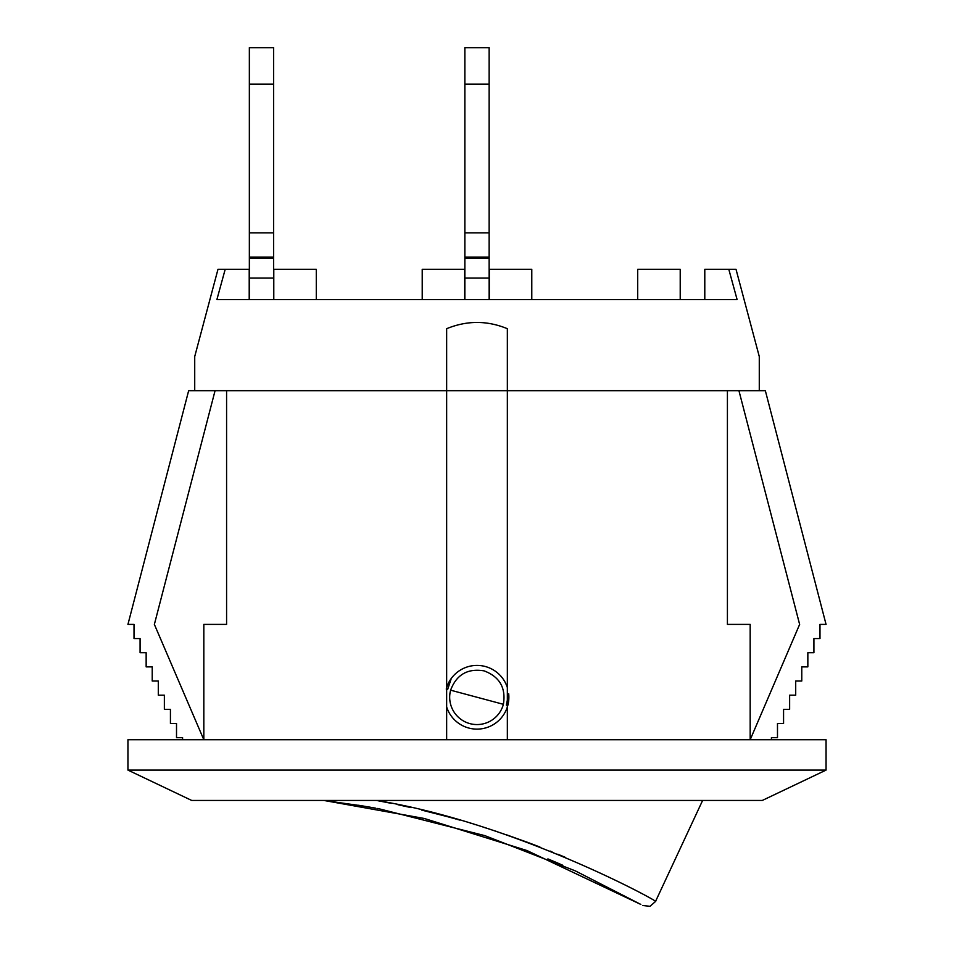 <?xml version="1.0" encoding="UTF-8"?>
<svg xmlns="http://www.w3.org/2000/svg" width="954" height="954" viewBox="0 0 954 954"><rect width="100%" height="100%" fill="white"/><g stroke="black" fill="none" stroke-linecap="round" stroke-linejoin="round"><path stroke-width="1.43" d="M464.86 258.355L489.14 258.355L489.14 47.7L464.86 47.7L464.86 299.628M489.14 258.355L489.14 299.628M489.14 257.139L464.86 257.139M489.14 232.848L464.86 232.848M489.14 84.119L464.86 84.119M249.209 299.628L249.209 269.278L225.204 269.278L216.88 299.628L737.12 299.628L728.796 269.278L704.791 269.278L704.791 299.628M531.783 299.628L531.783 269.278L489.295 269.278L489.295 299.628M637.713 299.628L637.713 269.278L680.214 269.278L680.214 299.628M422.217 299.628L422.217 269.278L464.705 269.278L464.705 299.628M316.287 299.628L316.287 269.278L273.786 269.278L273.786 299.628M477 729.118A31.876 31.876 0 0 1 446.651 706.962L446.651 687.536A31.876 31.876 0 0 1 507.349 687.536L507.349 706.962A31.876 31.876 0 0 1 477 729.118M738.933 390.687L799.631 624.405L750.178 739.744L750.178 624.405L727.413 624.405L727.413 390.687L765.346 390.687L826.057 624.405L819.987 624.405L819.987 638.56L813.917 638.56L813.917 652.715L807.847 652.715L807.847 666.87L801.777 666.87L801.777 681.025L795.708 681.025L795.708 695.18L789.638 695.18L789.638 709.335L783.568 709.335L783.568 723.49L777.486 723.49L777.486 737.645L771.416 737.645L771.416 739.744M446.651 687.536L446.651 328.701C466.959 320.377 487.196 320.377 507.349 328.701L507.349 390.687L727.413 390.687M215.067 390.687L154.369 624.405L203.822 739.744L203.822 624.405L226.587 624.405L226.587 390.687L194.723 390.687L194.723 356.534L194.723 390.687L194.723 356.534L194.723 390.687L188.653 390.687L127.943 624.405L134.013 624.405L134.013 638.56L140.083 638.56L140.083 652.715L146.153 652.715L146.153 666.87L152.223 666.87L152.223 681.025L158.292 681.025L158.292 695.18L164.362 695.18L164.362 709.335L170.432 709.335L170.432 723.49L176.514 723.49L176.514 737.645L182.584 737.645L182.584 739.744M507.349 328.701L507.349 687.536M226.587 390.687L446.651 390.687L446.651 328.701M759.277 390.687L759.277 356.534L759.277 390.687L759.277 356.534L736.011 269.278L728.796 269.278M225.204 269.278L217.989 269.278L194.723 356.534M508.685 693.808A31.876 31.876 0 0 1 507.79 705.495L506.324 705.101L508.685 693.808M446.651 390.687L507.349 390.687M507.349 706.962L507.349 739.744M191.682 800.442L762.318 800.442L826.057 770.093L127.943 770.093L191.682 800.442M826.057 770.093L826.057 739.744L127.943 739.744L127.943 770.093M446.651 739.744L446.651 706.962M273.631 84.119L273.631 47.7L249.352 47.7L249.352 84.119L273.631 84.119L273.631 258.355L249.352 258.355L249.352 84.119M273.631 299.628L273.631 258.355M249.352 299.628L249.352 258.355M249.352 232.848L273.631 232.848M249.352 257.139L273.631 257.139M447.676 689.396L446.21 689.003L447.676 689.396L451.29 678.425M367.159 806.679L372.287 807.573M373.372 807.764L375.804 808.205M377.164 808.443L378.738 808.742M379.143 808.813L484.775 835.609L575.345 870.895L640.814 904.428L526.966 850.539L424.28 818.472L323.811 800.442L363.903 806.13M391.438 803.375L376.508 800.442C516.674 823.183 661.635 903.14 655.517 901.47L650.032 906.3L642.734 905.525M565.162 857.288L557.792 854.2M552.056 851.862L550.148 851.087M539.976 847.069L533.238 844.481M533.131 844.433L529.231 842.966M528.063 842.537L505.763 834.547M503.724 833.856L502.329 833.379M500.862 832.878L500.182 832.651M497.07 831.614L493.111 830.314M486.361 828.12L483.833 827.321M475.14 824.626L474.341 824.387M471.181 823.433L470.501 823.23M459.673 820.058L457.419 819.426M456.107 819.057L452.482 818.043M452.363 818.007L446.627 816.445M446.484 816.409L421.573 810.065M411.114 807.621L397.925 804.723M375.53 808.157L358.585 805.259M334.21 801.73L327.604 800.907M562.777 865.266A838.494 838.494 0 0 0 547.906 858.91M503.39 704.314C506.073 687.894 499.634 676.744 484.072 670.865C467.651 668.17 456.489 674.609 450.61 690.183A27.32 27.32 0 0 0 469.928 723.633A27.32 27.32 0 0 0 503.39 704.314L450.61 690.183M507.79 705.495L506.324 705.101M489.14 278.079L464.86 278.079M249.352 278.079L273.631 278.079M655.517 901.47L702.621 800.442"/></g></svg>
